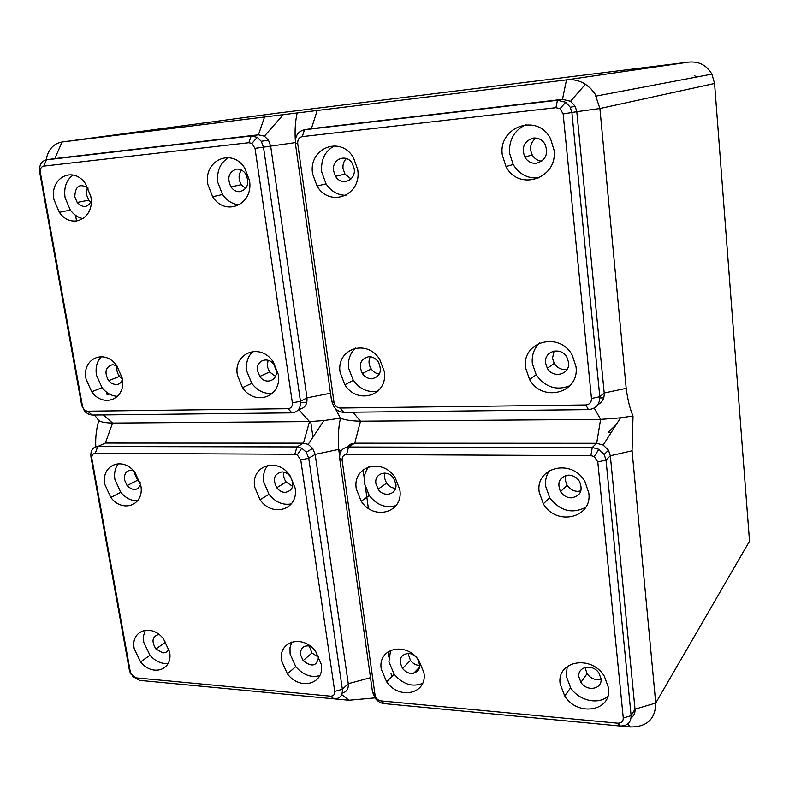 <?xml version="1.0" encoding="UTF-8"?>
<svg xmlns="http://www.w3.org/2000/svg" width="789" height="789" viewBox="0 0 789 789"><rect width="100%" height="100%" fill="white"/><g stroke="black" fill="none" stroke-linecap="round" stroke-linejoin="round"><path stroke-width="1.18" d="M117.65 396.334C111.742 396.098 106.545 393.208 102.057 387.685L96.465 375.16C95.282 367.408 96.948 361.234 101.456 356.648M122.236 378.197C126.546 398.839 103.744 408.594 91.721 391.788L86.07 379.124C81.523 358.699 104.414 348.225 116.752 365.623L122.236 378.197M116.9 365.82L112.551 364.626C105.45 366.895 104.128 372.24 108.596 380.673L112.068 383.671L116.042 384.687C119.198 384.48 121.328 382.704 122.413 379.361M90.755 196.195C95.37 218.415 71.464 230.25 59.362 212.33L54.037 199.854C49.165 177.919 73.16 165.246 85.587 183.807L90.755 196.195M83.23 218.661C78.259 217.705 73.959 214.855 70.339 210.091L65.083 197.753C63.672 187.496 66.345 179.922 73.091 175.02M88.171 188.137C79.719 183.068 75.261 185.948 74.797 196.777L77.204 202.467C82.875 208.197 87.54 207.783 91.189 201.225M278.211 374.213C282.423 396.828 254.985 406.69 242.509 387.646L237.42 375.258C232.893 352.9 260.518 342.199 273.3 361.954L278.211 374.213M272.511 393.366C264.453 394.165 257.539 390.831 251.76 383.346L246.73 371.096C245.685 362.851 247.785 356.283 253.042 351.391M257.51 370.8L259.808 376.442C265.538 385.219 278.132 380.594 276.18 370.297L273.921 364.686C268.122 355.76 255.498 360.563 257.51 370.8M249.452 180.365C253.969 204.755 225.161 217.044 212.665 196.717L207.892 184.518C203.039 160.443 232.015 147.198 244.846 168.284L249.452 180.365M239.412 204.844C232.656 204.292 227.035 200.85 222.537 194.518L217.823 182.456C216.6 170.957 220.21 162.682 228.652 157.613M239.964 191.688C247.825 188.965 249.738 183.048 245.704 173.925C243.249 170.473 240.201 168.866 236.582 169.093C228.731 171.923 226.847 177.86 230.95 186.914C233.386 190.287 236.384 191.885 239.964 191.688M275.469 376.294L269.542 371.954L267.274 366.382L268.043 360.277M90.765 202.25L88.792 200.169L86.415 194.558L87.323 187.358M122.364 379.006L119.514 376.392C117.157 373.158 116.358 369.725 117.117 366.116M298.676 409.383C304.613 408.544 307.385 404.718 307 397.883L270.637 145.965L268.447 140.117L264.404 136.181L258.427 134.83L54.421 158.648M291.92 412.864C297.995 412.114 300.836 408.248 300.451 401.276L263.487 147.208L261.277 141.31L257.253 137.365L251.188 135.974L46.492 159.842C41.235 161.163 38.967 165.286 39.687 172.229L81.543 404.599L84.354 410.842L85.794 412.391L89.147 414.491L92.106 415.044L291.92 412.864L288.113 408.702C291.151 408.317 292.571 406.374 292.374 402.883L255.015 148.362L251.888 143.43L248.851 142.72L43.75 166.124C41.117 166.785 39.983 168.856 40.338 172.337L82.569 406.71C83.595 409.501 85.301 411 87.697 411.197L288.113 408.702M335.305 408.485L340.434 418.18L323.954 420.557L309.535 421.602L112.58 423.082C105.647 422.914 101.051 422.085 98.773 420.596L94.532 415.014M714.568 83.476L599.906 108.517L626.19 388.346C627.689 399.806 629.967 409.018 633.025 415.99L632.058 450.785L655.738 703.029L749.511 541.205L714.568 83.476L711.915 74.127C706.737 65.319 699.113 61.305 689.024 62.075L276.821 113.202L62.025 142.01C53.425 143.598 48.119 149.565 46.087 159.901M43.75 166.124L46.492 159.842L54.855 158.589L62.025 142.01L297.167 112.955C295.293 121.338 294.682 130.491 295.333 140.412M75.537 215.298L76.563 221.157M106.643 392.251L107.117 394.954L109.375 394.036M95.785 446.811C95.341 437.747 96.327 429.009 98.773 420.596M339.595 455.697L338.708 449.395L315.166 454.385L312.72 448.389L308.174 444.375L303.44 443.162L105.331 443.063L100.351 445.341M342.229 693.087C346.677 691.973 348.689 688.846 348.265 683.698L315.166 454.385L308.736 458.241L306.28 452.186L301.753 448.172L296.93 446.909L97.728 446.535C92.599 447.166 90.34 450.618 90.962 456.91L129.327 669.91L130.885 674.122M597.865 404.678C602.372 402.252 604.482 398.356 604.206 393.001L576.798 111.693L599.906 108.517L595.074 94.029L590.764 88.546L585.418 84.206C579.54 80.557 573.238 79.117 566.512 79.876L297.167 112.955M696.805 76.997L694.261 75.596M374.913 697.9L348.896 700.247L334.398 698.867M331.577 400.812L333.934 406.789C336.548 410.359 339.812 412.203 343.738 412.302L588.456 409.639C596.001 408.791 599.788 404.491 599.808 396.739L571.917 112.738L570.279 107.284L565.693 102.235L557.458 100.272L304.485 129.761C298.015 131.299 294.997 135.935 295.431 143.637L331.577 400.812L334.003 402.36C334.852 405.852 336.883 407.745 340.098 408.051L585.793 404.984C589.58 404.56 591.474 402.4 591.474 398.504L563.149 113.941L560.032 108.685L555.9 107.689L302.266 136.625C299.021 137.394 297.502 139.712 297.719 143.588L333.994 402.272M245.655 188.512L241.335 184.675C238.288 179.448 238.337 174.576 241.483 170.069M633.025 415.99L620.509 417.854L600.607 419.403L360.504 421.208C351.352 420.991 344.665 419.975 340.434 418.18C338.333 428.299 337.761 438.704 338.708 449.395L341.085 451.091M563.149 113.941L576.798 111.693L575.171 106.288L570.575 101.258L562.468 99.355L310.59 128.785M541.777 161.183C537.654 160.798 534.469 158.727 532.23 154.979C529.192 148.224 530.425 142.582 535.928 138.045M300.57 402.38L306.852 402.291M599.867 397.962L603.713 397.903M95.252 453.33C92.678 453.636 91.544 455.371 91.859 458.527L130.579 673.352L135.511 677.82L330.542 696.164C333.491 696.135 334.891 694.547 334.723 691.391L300.747 459.938L297.246 454.898L294.83 454.257L95.252 453.33L97.728 446.535L105.331 443.063L112.58 423.082L103.32 414.915M254.748 487.217C250.419 465.865 277.176 456.535 289.948 475.511L295.076 487.918C299.11 509.487 272.53 518.057 260.074 499.753L254.748 487.217M281.643 660.985C277.62 641.181 302.937 633.784 315.699 651.556L321.241 664.259C324.999 684.221 299.859 690.967 287.393 673.836L281.643 660.985M140.758 485.255C144.88 504.97 122.798 513.6 110.805 497.455L104.917 484.633C100.568 465.096 122.759 455.805 135.037 472.532L140.758 485.255M169.546 651.734C173.393 670.029 152.504 677.061 140.58 661.941L134.258 648.824C130.205 630.667 151.202 623.063 163.412 638.725L169.546 651.734M132.473 676.37L139.535 680.374L333.984 698.837C339.881 698.788 342.673 695.612 342.357 689.32L308.736 458.241L300.747 459.938M291.388 503.895C282.896 505.453 275.42 502.248 268.96 494.279L263.704 481.882C262.806 475.274 264.197 469.741 267.885 465.283M285.105 492.444C292.975 490.659 294.77 485.393 290.47 476.645C288.133 473.617 285.312 472.029 282.018 471.881C274.148 473.775 272.392 479.061 276.761 487.75C279.069 490.709 281.851 492.277 285.105 492.444M292.67 486.428L286.131 482.01C283.892 478.834 283.172 475.54 283.961 472.128M319.742 675.611C311.044 677.978 303.045 674.989 295.757 666.626L290.066 653.913L290.017 647.552L291.861 641.93M310.284 646.161C303.637 644.988 300.382 647.848 300.53 654.742L303.134 660.6C311.99 667.612 317.168 666.172 318.677 656.28M318.776 657.365L311.931 652.996L309.249 645.895M137.621 500.808C131.349 500.995 125.727 498.165 120.766 492.306L114.957 479.623C113.922 473.203 115.076 467.877 118.409 463.646M133.38 470.619C127.068 469.524 124.09 472.572 124.435 479.771L127.098 485.61C132.947 491.093 137.464 490.788 140.649 484.683M140.136 482.552L137.631 480.215L134.998 474.436L134.83 472.276M168.156 663.401C161.597 664.131 155.541 661.409 149.979 655.245L143.726 642.256L143.539 635.776L145.334 630.145M158.914 634.415C152.247 636.348 151.251 641.201 155.936 648.982L162.731 652.828C165.7 652.967 167.761 651.684 168.905 648.962M354.192 168.807L352.259 163.402C346.381 153.086 331.469 159.171 333.589 170.868L335.562 176.302C341.361 186.441 356.224 180.573 354.192 168.807M351.026 178.916L344.99 174.113L343.047 168.747C342.604 164.615 343.708 161.212 346.371 158.54M378.099 391.028C368.335 392.952 360.06 389.391 353.275 380.337L348.649 368.345C347.712 359.932 350.04 353.176 355.632 348.077M384.273 371.511C388.375 395.486 357.506 405.368 344.872 384.766L340.177 372.635C335.71 348.935 366.826 338.126 379.785 359.528L384.273 371.511M368.838 356.658C360.465 358.857 358.314 364.488 362.388 373.542C364.863 376.994 367.999 378.75 371.806 378.809C380.18 376.718 382.369 371.116 378.375 362.003C375.87 358.472 372.694 356.687 368.838 356.658M379.361 374.065C376.047 373.651 373.325 371.935 371.195 368.917C368.641 364.774 368.345 360.711 370.297 356.727M357.693 169.576C362.082 195.485 329.674 208.03 317.05 186.026L312.661 174.063C307.868 148.51 340.523 134.899 353.492 157.761L357.693 169.576M345.937 195.317C337.791 195.218 331.163 191.402 326.044 183.867L321.725 172.051C320.669 159.743 324.95 151.005 334.566 145.827M310.698 421.582L312.947 437.175M631.111 717.872C633.981 715.83 635.283 712.94 635.017 709.183L655.738 703.029C655.481 719.026 646.99 727.004 630.263 726.955L620.657 726.048M623.271 717.98L597.786 461.95L594.216 456.555L590.882 455.628L346.578 454.494C343.432 454.829 341.943 456.742 342.12 460.224L375.071 695.208C375.86 698.413 377.813 700.307 380.919 700.908L617.777 723.188C621.416 723.188 623.251 721.452 623.271 717.98L631.121 715.643L606.021 460.056L604.167 454.474L598.89 449.286L592.243 447.471L348.551 447.008C342.288 447.698 339.329 451.505 339.674 458.429L372.516 692.071L375.199 698.285C377.675 701.401 380.673 703.177 384.194 703.61L620.144 726.008C627.403 726.018 631.062 722.556 631.121 715.643L635.017 709.183L610.321 455.766L608.487 450.233L603.181 445.055L596.662 443.3L354.734 443.191L350.563 444.207L347.426 447.077M539.193 492.129C535.09 467.147 571.887 458.044 584.905 481.507L588.811 492.987C592.44 518.235 556.058 526.362 543.345 503.816L539.193 492.129M560.18 683.984C556.363 660.876 591.178 654.268 604.315 676.212L608.595 687.978C611.978 711.274 577.578 717.063 564.717 695.967L560.18 683.984M399.836 489.722C403.761 512.584 373.868 521.046 361.214 501.252L356.303 488.973C352.022 466.348 382.162 457.048 395.131 477.601L399.836 489.722M423.93 672.731C427.589 693.866 399.323 700.326 386.62 681.804L381.284 669.21C377.3 648.252 405.822 641.072 418.821 660.314L423.93 672.731M585.724 507.288C572.094 514.25 560.091 511.065 549.686 497.711L545.603 486.162C545.031 480.284 546.333 475.067 549.529 470.51M571.137 497.889C580.408 496.261 583.199 490.778 579.511 481.438C576.867 477.453 573.287 475.353 568.761 475.126C559.49 476.862 556.738 482.375 560.515 491.665C563.139 495.561 566.68 497.632 571.137 497.889M580.941 490.916L577.607 491.389C573.189 491.143 569.697 489.101 567.113 485.265L565.328 480.412L565.752 475.511M607.816 696.312C598.092 705.169 578.85 700.612 570.625 687.752L566.147 675.897L567.281 666.38M578.899 676.913L580.931 682.357C586.829 692.071 602.599 689.28 601.011 678.668L599.029 673.273C593.072 663.381 577.213 666.34 578.899 676.913M601.06 679.27C595.557 680.532 590.892 678.678 587.065 673.698L585.004 667.455M396.058 505.581C385.851 508.54 376.925 505.197 369.282 495.551L364.429 483.41C363.63 476.872 365.1 471.319 368.818 466.743M395.831 483.884L393.662 478.331C387.784 469.06 374.016 473.222 375.919 483.588L378.128 489.17C383.937 498.283 397.656 494.289 395.831 483.884M395.506 488.332C391.926 488.105 388.957 486.389 386.58 483.193L384.401 477.67L384.785 473.055M422.559 683.432C412.292 687.387 402.824 684.319 394.165 674.24L388.898 661.784L390.604 650.294M408.524 653.361C400.141 654.663 398.149 659.673 402.558 668.401C404.915 671.419 407.805 673.116 411.217 673.51C419.61 672.307 421.642 667.326 417.312 658.539C414.925 655.462 411.996 653.736 408.524 653.361M419.758 665.482L419.058 665.452C415.665 665.078 412.805 663.411 410.477 660.432L408.012 653.341M611.09 432.648L608.151 432.303L616.022 424.886M536.214 163.323C545.574 160.581 548.552 154.269 545.14 144.387C542.398 139.88 538.542 137.759 533.571 138.045C524.212 140.915 521.282 147.257 524.793 157.06C527.506 161.469 531.313 163.56 536.214 163.323M575.99 366.619C579.777 393.149 542.201 402.942 529.547 379.46L525.602 367.901C521.322 341.706 559.312 330.818 572.272 355.267L575.99 366.619M570.013 385.653C556.58 390.989 545.317 387.369 536.195 374.795L532.309 363.384C531.599 355.228 534.025 348.432 539.568 342.998M545.564 363.019L547.329 368.266C553.138 379.085 570.348 374.459 568.573 362.398L566.857 357.2C560.989 346.174 543.69 351.036 545.564 363.019M567.153 369.311C561.778 370.169 557.478 368.197 554.233 363.404L552.497 358.226L554.105 351.036M363.088 469.81L364.262 478.361M365.642 488.47L368.364 508.343M388.03 651.753L388.75 657.05M391.038 673.698L391.817 676.587M554.016 149.999C558.06 178.738 518.57 191.688 505.996 166.558L502.337 155.157C497.741 126.842 537.644 112.61 550.554 138.785L554.016 149.999M539.548 177.742C528.305 179.004 519.517 174.596 513.175 164.507L509.556 153.244C508.875 139.633 514.389 130.096 526.076 124.652M330.512 393.228L307 397.883L300.451 401.276L292.374 402.883M294.83 454.257L296.93 446.909L303.44 443.162L309.535 421.602L298.597 409.491M92.106 415.044L87.697 411.197M81.543 404.599L82.391 405.95M39.687 172.229L40.338 172.337M264.522 117.068L258.427 134.83L251.188 135.974L248.851 142.72M295.323 142.622L255.015 148.362M370.505 677.702L348.265 683.698L342.357 689.32L334.723 691.391M689.024 62.075L566.512 79.876L562.468 99.355L557.458 100.272L555.9 107.689M348.896 700.247L341.726 694.586M626.19 388.346L604.206 393.001L599.808 396.739L591.474 398.504M590.882 455.628L592.243 447.471L596.662 443.3L600.607 419.403L594.216 408.081M346.578 454.494L348.551 447.008L354.734 443.191L360.504 421.208L352.9 412.203M343.738 412.302L340.098 408.051M317.168 110.588L311.389 128.656L304.485 129.761L302.266 136.625M90.962 456.91L91.859 458.527M129.327 669.91L130.382 672.563M139.535 680.374L135.511 677.82M333.984 698.837L330.542 696.164M339.674 458.429L342.12 460.224M372.516 692.071L375.051 695.109M384.194 703.61L380.919 700.908M620.144 726.008L617.777 723.188M632.058 450.785L610.321 455.766L606.021 460.056L597.786 461.95M419.63 667.109L413.525 673.411M630.263 726.955L627.788 723.947M588.456 409.639L585.793 404.984M295.431 143.637L297.719 143.588M91.721 391.788L102.057 387.685M59.362 212.33L70.339 210.091M242.509 387.646L251.76 383.346M212.665 196.717L222.537 194.518M259.808 376.442L269.542 371.954M108.596 380.673L119.514 376.392M82.569 406.71L81.898 406.098M268.447 140.117L261.277 141.31M264.404 136.181L283.231 114.721M251.888 143.43L257.253 137.365M570.575 101.258L585.418 84.206M334.003 402.36L331.607 400.99M312.72 448.389L306.28 452.186M297.246 454.898L301.753 448.172M130.579 673.352L129.721 671.478M303.134 660.6L311.931 652.996M155.936 648.982L165.779 641.999M308.174 444.375L323.954 420.557M575.171 106.288L570.279 107.284M344.872 384.766L353.275 380.337M362.388 373.542L371.195 368.917M317.05 186.026L326.044 183.867M375.071 695.208L372.546 692.259M594.216 456.555L598.89 449.286M608.487 450.233L604.167 454.474M580.931 682.357L587.065 673.698M402.558 668.401L410.477 660.432M529.547 379.46L536.195 374.795M547.329 368.266L554.233 363.404M505.996 166.558L513.175 164.507M603.181 445.055L620.509 417.854M711.915 74.127L596.237 96.071M560.032 108.685L565.693 102.235M335.562 176.302L344.99 174.113M564.717 695.967L570.625 687.752M543.345 503.816L549.686 497.711M230.95 186.914L241.335 184.675M276.761 487.75L286.131 482.01M378.128 489.17L386.58 483.193M110.805 497.455L120.766 492.306M560.515 491.665L567.113 485.265M127.098 485.61L137.631 480.215M361.214 501.252L369.282 495.551M386.62 681.804L394.165 674.24M524.793 157.06L532.23 154.979M260.074 499.753L268.96 494.279M77.204 202.467L88.792 200.169M140.58 661.941L149.979 655.245M287.393 673.836L295.757 666.626"/></g></svg>
